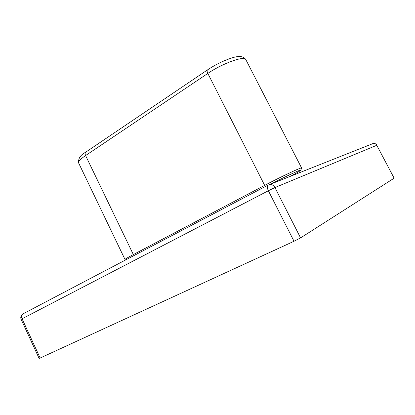 <?xml version="1.0" encoding="UTF-8"?>
<svg xmlns="http://www.w3.org/2000/svg" width="415" height="415" viewBox="0 0 415 415"><rect width="100%" height="100%" fill="white"/><g stroke="black" fill="none" stroke-linecap="round" stroke-linejoin="round"><path stroke-width="0.62" d="M40.146 358.031L294.022 241.26L268.37 190.744L22.068 318.787L40.146 358.031L39.124 358.436L21.113 319.327L22.068 318.787C21.29 316.842 21.487 315.265 22.643 314.056L22.846 313.948M300.569 237.899L394.141 178.18L376.773 145.292L274.943 187.549L300.569 237.899L294.022 241.26M372.359 143.829L373.567 143.346C374.989 143.408 376.057 144.057 376.773 145.292L394.141 178.18M274.943 187.549C273.895 185.666 272.375 184.639 270.378 184.478L267.618 185.334C266.954 186.47 267.208 188.275 268.37 190.744L274.943 187.549M289.079 177.023C299.506 171.452 302.877 169.289 299.199 170.529C294.904 172.147 281.645 178.471 269.999 184.478M207.733 69.746L207.334 70.016C206.909 70.706 207.075 71.847 207.837 73.429L85.589 155.547C80.432 159.08 78.113 161.57 78.642 163.007L124.998 259.453C125.003 259.131 127.784 257.502 133.34 254.561L264.661 185.37C280.665 176.894 302.099 166.84 301.601 167.982L245.841 59.646C244.726 55.413 222.632 63.267 207.837 73.429L264.661 185.37L265.533 186.434M86.071 151.937L85.563 152.279C84.951 153.047 84.961 154.136 85.589 155.547L133.34 254.561L134.18 255.448M21.113 319.327C20.356 317.278 20.864 315.519 22.643 314.056L267.618 185.334L373.567 143.346C375.061 143.367 376.177 144.005 376.903 145.25M78.642 163.007C78.098 158.592 80.406 155.018 85.563 152.279L207.334 70.016C215.017 64.839 223.161 60.823 231.778 57.976C238.962 55.579 243.652 56.134 245.841 59.646M125.538 259.992L124.998 259.453M300.906 170.072L301.601 167.982"/></g></svg>
